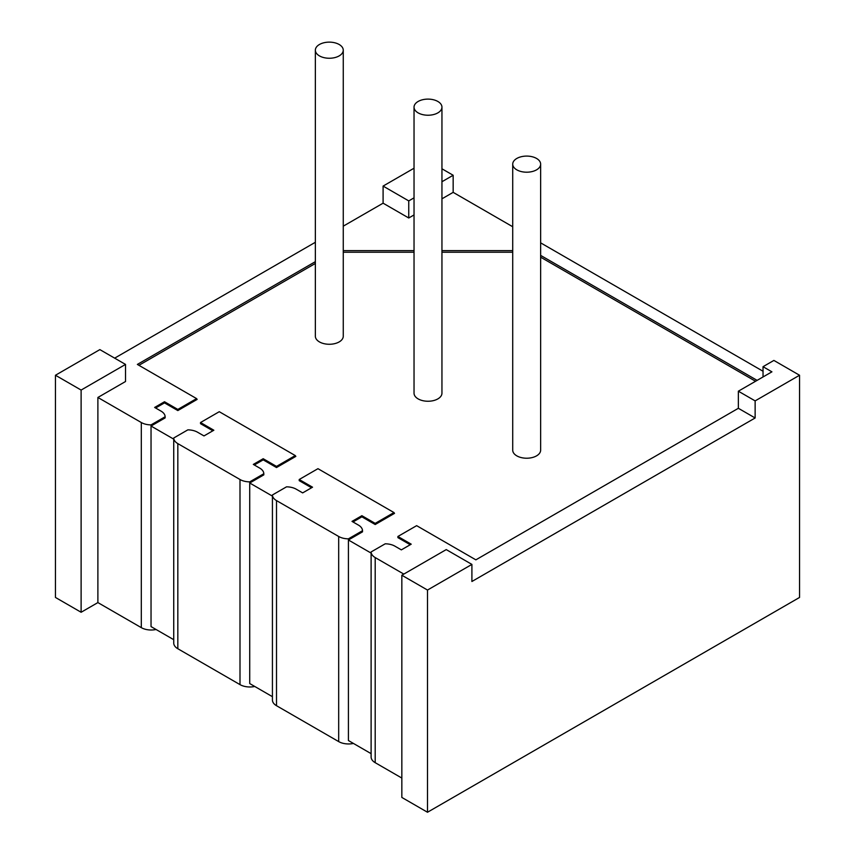 <?xml version="1.0" encoding="UTF-8"?>
<svg xmlns="http://www.w3.org/2000/svg" width="855" height="855" viewBox="0 0 855 855"><rect width="100%" height="100%" fill="white"/><g stroke="black" fill="none" stroke-linecap="round" stroke-linejoin="round"><path stroke-width="1.28" d="M173.736 639.615L173.736 643.035A13.958 8.058 0 0 0 177.829 648.731L239.999 684.62L239.999 479.505L177.829 443.617L177.829 648.731M254.758 686.469A13.958 8.058 180 0 1 239.999 684.62M272.424 696.59L272.424 700.01A13.958 8.058 0 0 0 276.507 705.706L338.687 741.595L338.687 536.48A13.958 8.058 0 0 0 348.413 538.842L348.413 539.986L362.509 531.842L362.509 530.709A13.958 8.058 0 0 0 358.416 525.088L352.004 521.39L361.879 515.693L375.195 523.378L393.952 512.551L394.518 513.363L375.195 524.521L375.195 523.378M353.446 743.444A13.958 8.058 180 0 1 338.687 741.595M371.113 753.565L371.113 756.985A13.958 8.058 0 0 0 375.195 762.681L401.839 778.061M427.5 812.25L427.5 590.046L401.839 575.233L401.839 797.437L427.5 812.25L799.543 597.453L799.543 375.249L773.882 360.425L763.034 366.699L763.034 376.948M55.457 375.249L81.118 390.062L125.525 364.422L99.864 349.61L55.457 375.249L55.457 597.453L81.118 612.266L97.887 602.583L141.31 627.645L141.31 422.53L97.887 397.468L97.887 602.583M156.08 629.494A13.958 8.058 180 0 1 141.31 627.645M196.575 398.601L197.142 399.413L177.829 410.571L177.829 409.427L196.575 398.601L137.366 364.422L315.356 261.662M311.541 487.767L299.207 480.649L299.207 479.505L317.964 468.679L393.952 512.551M352.997 521.956L361.879 516.826L375.195 524.521M371.113 553.089L371.113 753.65L348.413 740.537L348.413 539.986L371.113 553.089L371.113 551.945L385.21 543.812A13.958 8.058 0 0 1 394.935 546.174L401.348 549.872L411.212 544.175L397.896 536.48L416.642 525.665L475.861 559.843L738.357 408.295L738.357 391.195L771.915 371.829L763.034 366.699M410.229 544.742L397.896 537.624L397.896 536.48M755.553 381.266L540.638 257.184M512.722 252.225L441.95 252.225M414.034 252.225L343.261 252.225M315.356 263.458L138.916 365.32M155.621 408.006L164.502 402.876L177.829 410.571M151.036 424.892L151.036 426.036L173.736 439.139L173.736 639.69L151.036 626.587L151.036 426.036L165.133 417.892L165.133 416.759L151.036 424.892A13.958 8.058 180 0 1 141.31 422.53M212.863 430.792L200.519 423.674L200.519 422.53L219.275 411.704L295.264 455.576L295.83 456.388L276.507 467.546L276.507 466.403L295.264 455.576M254.309 464.981L263.19 459.851L276.507 467.546M239.999 479.505A13.958 8.058 0 0 0 249.724 481.867L249.724 483.011L272.424 496.114L272.424 696.675L249.724 683.562L249.724 483.011L263.821 474.867L263.821 473.734A13.958 8.058 0 0 0 259.738 468.113L253.315 464.415L263.19 458.718L276.507 466.403M414.034 107.174L414.034 393.193A13.958 8.058 0 0 0 422.648 400.632A13.958 8.058 0 0 0 437.867 398.89A13.958 8.058 0 0 0 441.95 393.193L441.95 107.174A13.958 8.058 0 0 0 433.335 99.725A13.958 8.058 0 0 0 418.127 101.467A13.958 8.058 0 0 0 414.034 107.174A13.958 8.058 0 0 0 422.648 114.613A13.958 8.058 0 0 0 437.867 112.871A13.958 8.058 0 0 0 441.95 107.174M512.722 164.149L512.722 450.168A13.958 8.058 0 0 0 521.336 457.607A13.958 8.058 0 0 0 536.545 455.865A13.958 8.058 0 0 0 540.638 450.168L540.638 164.149A13.958 8.058 0 0 0 532.024 156.7A13.958 8.058 0 0 0 516.815 158.453A13.958 8.058 0 0 0 512.722 164.149A13.958 8.058 0 0 0 521.336 171.588A13.958 8.058 0 0 0 536.545 169.846A13.958 8.058 0 0 0 540.638 164.149M315.356 50.199L315.356 336.218A13.958 8.058 0 0 0 323.97 343.657A13.958 8.058 0 0 0 339.179 341.915A13.958 8.058 0 0 0 343.261 336.218L343.261 50.199A13.958 8.058 0 0 0 334.647 42.75A13.958 8.058 0 0 0 319.439 44.492A13.958 8.058 0 0 0 315.356 50.199A13.958 8.058 0 0 0 323.97 57.638A13.958 8.058 0 0 0 339.179 55.896A13.958 8.058 0 0 0 343.261 50.199M299.207 479.505L312.535 487.2L302.659 492.897L296.247 489.199A13.958 8.058 0 0 0 286.521 486.837L272.424 494.97A13.958 8.058 0 0 0 276.507 500.592L276.507 705.706M272.424 496.114L272.424 494.97M361.879 516.826L361.879 515.693M348.413 538.842L362.509 530.709M763.034 371.252L540.638 242.852M512.722 226.746L453.161 192.354L441.95 198.82M414.034 214.936L408.754 217.993L383.093 203.18L343.261 226.169M315.356 242.286L114.666 358.149M125.525 364.422L125.525 381.512L97.887 397.468M164.502 402.876L164.502 401.743L154.637 407.44L161.05 411.137A13.958 8.058 180 0 1 165.133 416.759M164.502 401.743L177.829 409.427M512.722 250.622L441.95 250.622M414.034 250.622L343.261 250.622M757.113 380.368L540.638 255.389M371.113 551.945A13.958 8.058 0 0 0 375.195 557.567L375.195 762.681M403.817 574.09L375.195 557.567M427.5 590.046L471.907 564.407L471.907 581.496L755.136 417.977L738.357 408.295M338.687 536.48L276.507 500.592M173.736 439.139L173.736 437.995A13.958 8.058 0 0 0 177.829 443.617M249.724 481.867L263.821 473.734M173.736 437.995L187.833 429.862A13.958 8.058 0 0 1 197.558 432.224L203.982 435.922L213.846 430.225L200.519 422.53M471.907 564.407L446.246 549.594L401.839 575.233M441.95 181.73L453.161 175.264L441.95 168.788M414.034 168.221L383.093 186.08L408.754 200.904L408.754 217.993M414.034 197.847L408.754 200.904M799.543 375.249L755.136 400.888L738.357 391.195M81.118 612.266L81.118 390.062M755.136 400.888L755.136 417.977M263.19 459.851L263.19 458.718M383.093 186.08L383.093 203.18M453.161 175.264L453.161 192.354"/></g></svg>
